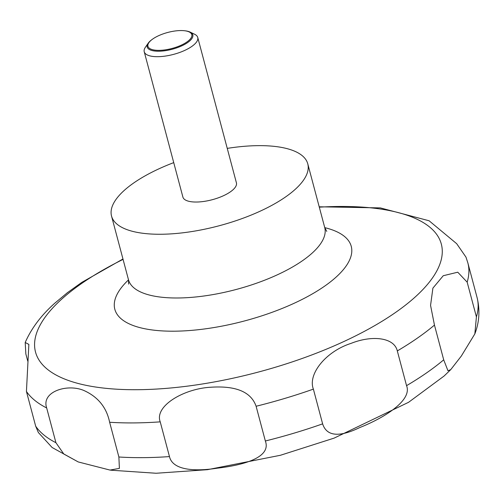 <?xml version="1.0" encoding="UTF-8"?>
<svg xmlns="http://www.w3.org/2000/svg" width="504" height="504" viewBox="0 0 504 504"><rect width="100%" height="100%" fill="white"/><g stroke="black" fill="none" stroke-linecap="round" stroke-linejoin="round"><path stroke-width="0.76" d="M227.247 148.384A101.537 37.05 165.1 0 1 307.774 163.844A101.537 37.05 165.1 0 1 295.325 189.252A101.537 37.05 165.1 0 1 189.069 231.972A101.537 37.05 165.1 0 1 111.535 216.058A101.537 37.05 165.1 0 1 123.984 190.644A101.537 37.05 165.1 0 1 173.729 162.628M184.54 30.744L185.245 30.826A23.6 8.612 165.1 0 1 190.115 32.086L194.582 34.234A27.689 10.105 165.1 0 1 197.744 37.491A27.689 10.105 165.1 0 1 194.349 44.421A27.689 10.105 165.1 0 1 165.369 56.07A27.689 10.105 165.1 0 1 144.226 51.729A27.689 10.105 165.1 0 1 145.347 47.338L148.157 43.25A23.6 8.612 165.1 0 1 150.091 41.089A23.6 8.612 165.1 0 1 151.754 39.734L152.328 39.312A22.693 8.278 -14.9 0 0 150.727 40.616A22.693 8.278 -14.9 0 0 158.974 50.362A22.693 8.278 -14.9 0 0 189.025 40.301A22.693 8.278 -14.9 0 0 184.54 30.744A22.693 8.278 -14.9 0 0 152.328 39.312M197.744 37.491L236.414 182.832A27.689 10.105 165.1 0 1 233.018 189.762A27.689 10.105 165.1 0 1 204.038 201.411A27.689 10.105 165.1 0 1 182.895 197.07L144.226 51.729M190.115 32.086A23.6 8.612 165.1 0 1 189.913 40.767A23.6 8.612 165.1 0 1 160.833 51.15A23.6 8.612 165.1 0 1 148.157 43.25M430.561 305.374L432.898 288.137L443.243 275.726L457.758 272.204L467.17 282.164L476.412 316.903L474.831 333.919L461.317 356.051L450.708 369.671L447.943 370.711L443.703 359.825L434.461 325.093L430.561 305.374M465.973 257.122L456.674 243.684L429.099 220.771L380.337 207.9L319.202 206.791M82.083 282.183L67.082 292.918M397.31 350.929L406.552 385.661C412.669 400.705 382.82 418.459 359.825 427.524C339.079 437.56 326.674 436.338 322.623 423.858L313.381 389.126C307.591 374.226 325.798 351.433 351.093 343.369C372.242 334.921 394.26 337.466 397.31 350.929A230.763 84.2 165.1 0 0 434.461 325.093M256.108 406.256L265.35 440.994C271.354 456.863 245.606 464.864 217.426 468.166C193.845 471.82 172.563 470.005 169.47 456.586L160.228 421.854C154.142 406.192 183.739 388.546 211.138 387.211C236.13 385.636 251.118 391.986 256.108 406.256A230.763 84.2 165.1 0 0 313.381 389.126M109.639 422.264L118.881 456.996L119.391 468.38L109.979 470.068L78.233 461.941L63.806 454.022L55.919 442.695L46.677 407.963C41.045 391.747 67.246 383.342 83.91 390.506C98.003 396.85 106.577 407.434 109.639 422.264A230.763 84.2 165.1 0 0 160.228 421.854M27.745 361.072L25.849 353.947L25.2 342.487L28.867 344.402L26.435 391.457L35.677 426.195L38.361 432.52L52.133 447.514L78.233 461.941M324.752 227.644A122.327 44.635 165.1 0 1 336.25 276.973A122.327 44.635 165.1 0 1 175.442 331.178A122.327 44.635 165.1 0 1 128.514 279.865M319.309 207.176A209.966 76.614 165.1 0 1 415.586 296.648A209.966 76.614 165.1 0 1 137.567 389.705A209.966 76.614 165.1 0 1 61.267 299.527A209.966 76.614 165.1 0 1 123.064 259.396M307.774 163.844L324.734 227.575A101.537 37.05 165.1 0 1 312.285 252.989A101.537 37.05 165.1 0 1 206.023 295.703A101.537 37.05 165.1 0 1 128.495 279.789L111.535 216.058M476.412 316.903A230.763 84.2 165.1 0 0 477.093 297.618L467.851 262.88A230.763 84.2 165.1 0 1 467.17 282.164M443.703 359.825A230.763 84.2 165.1 0 1 406.552 385.661M322.623 423.858A230.763 84.2 165.1 0 1 265.35 440.994M169.47 456.586A230.763 84.2 165.1 0 1 118.881 456.996M55.919 442.695A230.763 84.2 165.1 0 1 35.677 426.195M46.677 407.963A230.763 84.2 165.1 0 1 26.435 391.457M128.621 284.117L128.495 279.789M25.2 342.487C31.45 328.255 41.347 315.132 54.892 303.112L67.857 292.314M467.851 262.88L465.973 257.116M122.963 259.006L81.667 282.454M477.093 297.618C480.117 310.042 479.361 322.144 474.831 333.919M450.708 369.671L444.049 376.06L408.587 402.293L334.146 438.108L280.413 455.276L207.522 469.678L156.095 473.256L110.704 470.182M324.734 227.575L326.775 231.393"/></g></svg>
